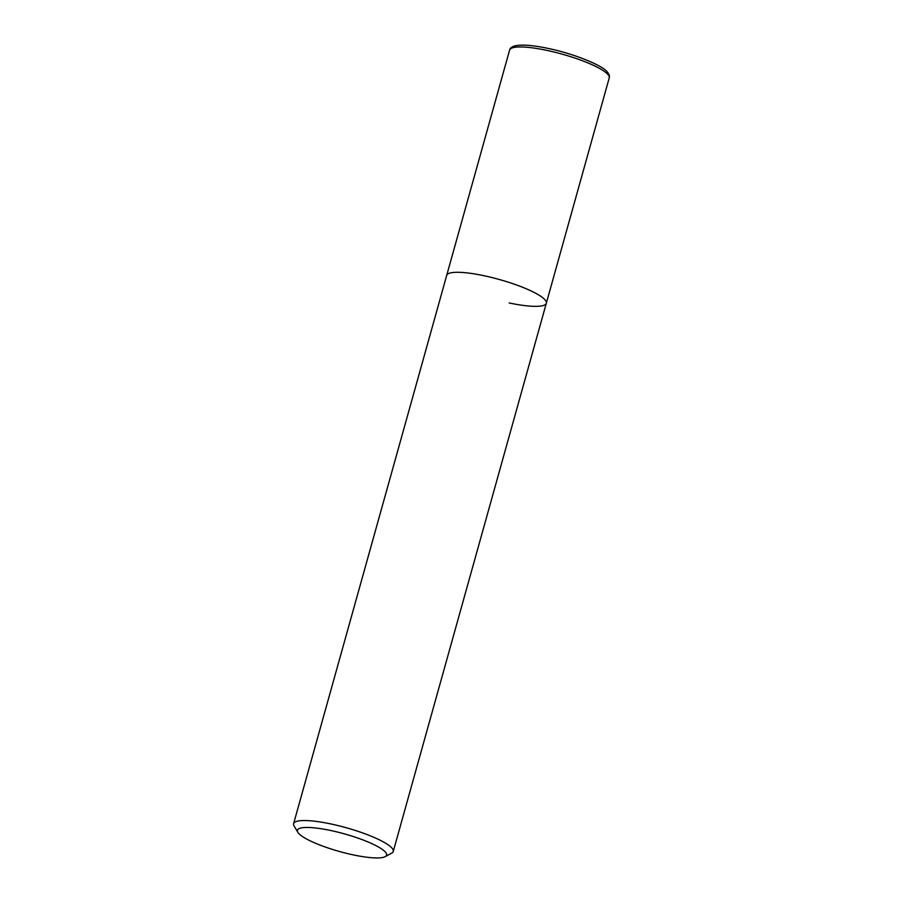 <?xml version="1.0" encoding="UTF-8"?>
<svg xmlns="http://www.w3.org/2000/svg" width="903" height="903" viewBox="0 0 903 903"><rect width="100%" height="100%" fill="white"/><g stroke="black" fill="none" stroke-linecap="round" stroke-linejoin="round"><path stroke-width="1.35" d="M297.832 832.284A46.29 9.154 15.6 0 1 330.712 830.5A46.29 9.154 15.6 0 1 385.175 856.665A46.29 9.154 15.6 0 1 353.287 854.893A46.29 9.154 15.6 0 1 297.832 832.284L294.085 825.94A51.719 10.226 15.6 0 1 293.622 823.66A51.719 10.226 15.6 0 1 330.825 823.942A51.719 10.226 15.6 0 1 393.245 851.484L546.315 303.227A51.719 10.226 -164.4 0 0 483.895 275.697A51.719 10.226 -164.4 0 0 446.692 275.415A51.719 10.226 15.6 0 1 483.895 275.697A51.719 10.226 15.6 0 1 546.315 303.227A51.719 10.226 15.6 0 1 509.111 302.945M393.245 851.484A51.719 10.226 15.6 0 1 391.665 853.177L385.175 856.665M609.232 77.906A51.719 10.226 -164.4 0 0 546.812 50.365A51.719 10.226 -164.4 0 0 509.608 50.083C509.902 48.378 511.482 47.024 514.349 46.019C521.042 44.292 532.273 45.082 548.053 48.401C573.947 53.672 602.775 65.558 607.279 71.969C609.209 74.306 609.864 76.292 609.232 77.906L546.315 303.227M293.622 823.66L509.608 50.083"/></g></svg>
